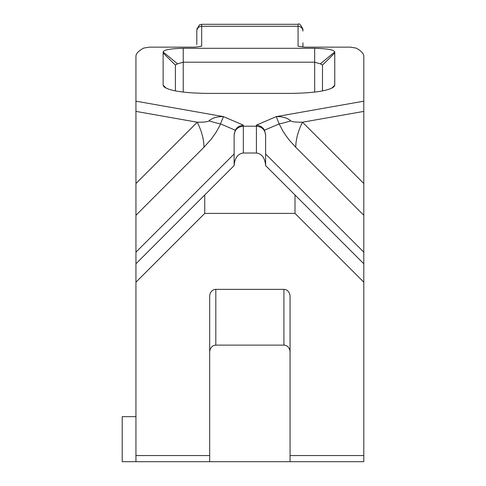 <?xml version="1.0" encoding="UTF-8"?>
<svg xmlns="http://www.w3.org/2000/svg" width="486" height="486" viewBox="0 0 486 486"><rect width="100%" height="100%" fill="white"/><g stroke="black" fill="none" stroke-linecap="round" stroke-linejoin="round"><path stroke-width="0.73" d="M183.234 48.302L183.234 62.196L314.667 62.196L320.335 63.848L334.763 51.947C334.155 49.839 327.455 48.618 314.667 48.302L183.234 48.302C170.458 48.624 163.764 49.839 163.138 51.947L177.56 63.848L183.234 62.196L183.234 92.103M196.806 44.512L196.806 31.08A4.872 4.799 180 0 1 201.672 26.28L201.672 24.3L199.533 24.798L196.806 29.172M302.942 44.512L302.942 43.509M302.942 42.811L302.942 47.002M290.063 352.222A7.096 6.136 -90 0 0 283.927 345.127L215.814 345.127A7.096 6.136 -90 0 0 209.679 352.222M215.814 345.127L215.814 289.364L283.927 289.364L283.927 345.127M215.814 289.364A7.096 6.136 -90 0 0 209.679 296.454L209.679 455.564L135.946 455.564L135.946 282.19L204.74 213.397L204.74 194.989L234.124 165.598C234.781 157.95 237.848 153.758 243.328 153.023L256.414 153.023C261.893 153.758 264.961 157.95 265.617 165.598L295.002 194.989L295.002 213.397L363.795 282.19L363.795 263.776L295.002 194.989M363.795 282.19L363.795 455.564L290.063 455.564L290.063 296.454A7.096 6.136 -90 0 0 283.927 289.364M363.795 263.776L363.795 183.52L302.486 122.211L363.795 111.397L363.795 56.036C363.619 53.424 361.025 50.769 356.019 48.065L350.351 47.148L304.509 47.148L298.07 46.213L298.07 24.3C299.036 22.963 300.658 24.586 302.942 29.172L302.942 31.08A4.872 4.799 0 0 0 298.07 26.28L201.672 26.28L201.672 46.213L195.232 47.148L149.396 47.148L143.722 48.065C138.717 50.769 136.123 53.424 135.946 56.036L135.946 111.397L197.255 122.211A61.358 35.429 -135 0 1 203.968 147.264L211.252 139.111L216.021 132.405L219.8 125.613L223.451 116.616C217.054 116.512 212.236 117.922 209.004 120.856A61.358 6.585 -156.2 0 0 220.583 123.912L235.218 130.181L234.124 135.157C234.677 129.738 237.745 126.761 243.328 126.22L243.328 125.127L239.221 126.214L236.919 127.903L235.218 130.181M290.743 120.856C287.505 117.922 282.688 116.512 276.291 116.616L279.158 123.912A61.358 6.585 -23.8 0 0 290.743 120.856C291.746 121.804 295.664 122.259 302.486 122.211A61.358 35.429 -45 0 0 295.774 147.264L363.795 215.286M363.795 111.397L363.795 183.52M265.617 165.605L265.617 135.078L264.524 130.181L279.158 123.912L282.682 130.716L285.987 135.776L289.832 140.764L295.774 147.264M265.617 135.078L265.617 153.977L363.795 252.155M363.795 101.185L276.291 116.616L256.414 125.127L256.414 126.22C261.997 126.761 265.064 129.738 265.617 135.157M295.002 213.397L204.74 213.397M234.124 135.157L234.124 165.605M209.004 120.856C207.996 121.804 204.084 122.259 197.255 122.211L135.946 183.52L135.946 252.155L234.124 153.977L234.124 135.078M135.946 183.52L135.946 111.397M135.946 252.155L135.946 282.19M204.74 194.989L135.946 263.776M135.946 416.666L122.205 416.666L122.205 461.7L209.679 461.7L209.679 455.564M135.946 455.564L135.946 461.7M290.063 455.564L290.063 461.7L209.679 461.7M290.063 461.7L363.795 461.7L363.795 455.564M320.335 63.848L322.491 65.094L322.491 90.9M175.41 90.9L175.41 65.094L177.56 63.848M163.138 51.947L163.138 85.196L163.867 86.69M164.007 86.824L163.758 86.575C168.764 90.724 183.082 92.996 206.702 93.397L291.193 93.397C314.813 92.996 329.131 90.718 334.143 86.575L334.763 85.196L334.763 51.947M256.414 125.127L258.522 125.437L261.14 126.573L263.315 128.425L264.524 130.181M256.414 153.023L256.414 126.22L243.328 126.22L243.328 153.023M314.667 92.103L314.667 48.302M135.946 215.286L203.968 147.264M175.41 65.094L163.138 53.01M163.138 85.196L166.206 88.215M331.689 88.221L334.763 85.196M334.763 53.01L322.491 65.094M199.886 46.547A4.872 4.799 -0 0 1 201.672 46.213M298.07 46.213A4.872 4.799 -0 0 1 299.856 46.547M243.328 125.127L223.451 116.616L135.946 101.185M363.795 386.971L363.783 386.315M135.959 386.315L135.946 386.978M298.07 24.3L201.672 24.3"/></g></svg>
